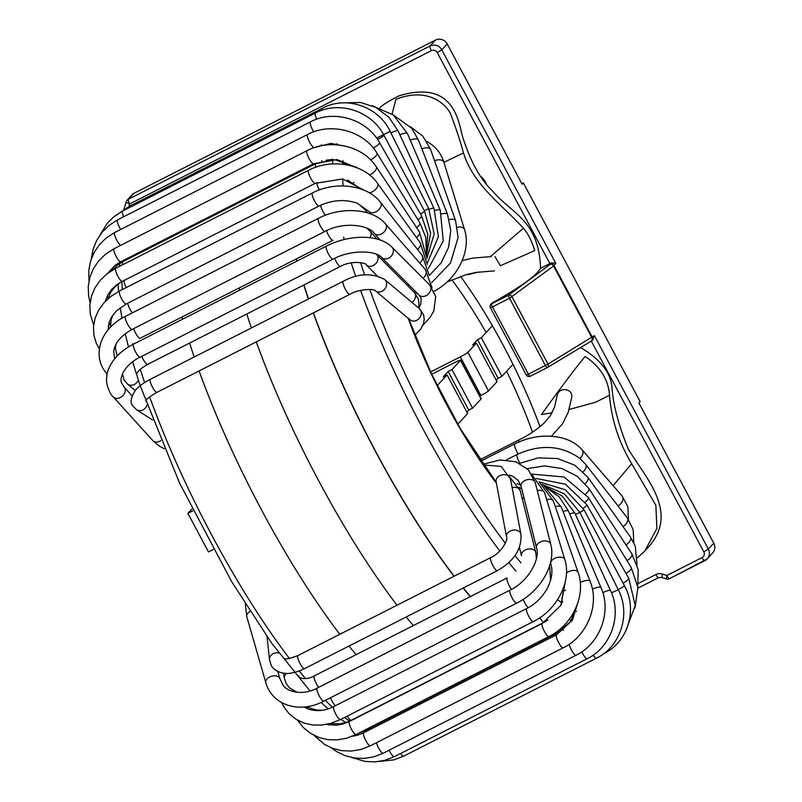<?xml version="1.0" encoding="UTF-8"?>
<svg xmlns="http://www.w3.org/2000/svg" width="802" height="802" viewBox="0 0 802 802"><rect width="100%" height="100%" fill="white"/><g stroke="black" fill="none" stroke-linecap="round" stroke-linejoin="round"><path stroke-width="1.2" d="M356.088 654.653A275.497 64.461 -116.9 0 1 349 646.041M339.807 634.292A275.497 64.461 -116.9 0 1 199.086 370.945M194.194 357.01A275.497 64.461 -116.9 0 1 189.603 343.066M182.545 319.216A275.497 64.461 -116.9 0 1 181.954 317.031M413.321 625.58A275.056 64.361 -116.9 0 1 406.223 616.969M397.02 605.229A275.056 64.361 -116.9 0 1 256.289 341.883M251.397 327.948A275.056 64.361 -116.9 0 1 246.815 314.003M239.768 290.144A275.056 64.361 -116.9 0 1 239.176 287.958M470.453 596.548A274.906 64.32 -116.9 0 1 463.355 587.946M454.163 576.197A274.906 64.32 -116.9 0 1 313.422 312.85M308.529 298.915A274.906 64.32 -116.9 0 1 303.948 284.971M296.9 261.111A274.906 64.32 -116.9 0 1 296.309 258.926M470.283 596.638A275.497 64.461 -116.9 0 1 463.195 588.026M454.002 576.277A275.497 64.461 -116.9 0 1 313.281 312.92M308.389 298.986A275.497 64.461 -116.9 0 1 303.798 285.051M296.74 261.191A275.497 64.461 -116.9 0 1 296.149 259.006M551.385 436.248L562.623 423.697L568.237 412.248L571.495 398.444C574.322 388.178 558.082 386.163 557.029 396.098L554.533 407.065L550.463 415.536L544.498 422.694C537.17 429.461 528.718 435.175 519.125 439.837A7.318 1.714 63.1 0 0 518.924 441.912M392.058 114.024L395.967 99.298C425.762 87.598 443.977 101.824 450.273 113.162C455.676 127.197 460.077 140.45 463.476 152.921C473.441 185.031 501.611 204.33 523.435 228.209C528.267 233.923 532.017 241.382 534.673 250.615L500.418 265.733L494.934 256.59M430.594 371.968L460.308 356.87A7.318 0.622 -28.1 0 0 467.887 352.309L476.398 343.076L472.589 345.01L477.521 339.657L498.132 378.263L496.268 380.288M467.887 352.309L488.498 390.915A7.318 0.622 151.9 0 1 480.919 395.476L479.776 396.048M488.498 390.915L497.009 381.682L476.398 343.076M498.132 378.263L501.942 376.328L481.33 337.722L477.521 339.657M468.769 410.113L472.578 408.178L451.967 369.572L448.158 371.506L468.769 410.113L466.904 412.138M448.158 371.506L443.225 376.86L447.035 374.925L467.646 413.531L457.611 424.418M213.292 549.52L208.5 551.946L187.889 513.35L192.961 510.774M192.019 508.879L187.889 513.35M451.967 369.572L460.478 360.339A7.318 0.622 -28.1 0 0 460.589 360.118A7.318 0.622 -28.1 0 0 455.366 362.223L431.666 374.273M472.578 408.178L481.09 398.945L460.478 360.339M501.942 376.328L512.999 364.339M481.33 337.722L492.378 325.742M437.01 385.802L447.035 374.925M460.589 360.118L481.2 398.714A7.318 0.622 151.9 0 1 481.09 398.945M490.904 304.219L492.017 303.096C515.646 289.773 530.744 279.617 537.32 272.62L540.578 268.339L551.215 262.896L555.756 263.297L553.591 266.023A2.927 2.226 -126.5 0 0 550.152 264.389A2.927 2.827 35.5 0 1 554.082 265.652L592.337 337.301A2.927 2.847 50.6 0 1 591.385 341.04M592.447 340.118L594.372 335.617L708.346 549.079A8.782 8.511 42.7 0 1 707.194 558.904L712.617 553.009A8.782 8.511 -137.3 0 0 713.78 543.195L638.893 402.945L640.126 401.601L523.325 182.866L522.092 184.199L447.205 43.95A8.782 8.511 -137.3 0 0 435.476 40.1L133.804 193.372A4.391 4.251 -137.3 0 0 132.631 194.254L127.207 200.139A4.391 4.251 42.7 0 1 128.37 199.257A4.391 1.023 63.1 0 0 129.693 203.929A4.391 0.992 -163.2 0 1 126.225 201.853A4.391 0.992 -163.2 0 1 126.285 201.763A4.391 4.251 42.7 0 1 127.207 200.139A4.391 4.391 0 0 0 126.225 201.853L123.889 209.643M523.325 182.866L521.791 183.638M547.576 367.416L591.154 341.181A2.927 2.236 -121.1 0 0 591.305 341.091A2.927 2.236 -121.1 0 0 591.846 337.672L553.591 266.023L509.501 298.254A2.927 0.682 -116.9 0 1 508.598 295.166A2.927 2.226 53.5 0 1 512.037 296.8L547.966 364.088A2.927 2.236 58.9 0 1 547.435 367.517A2.927 2.236 58.9 0 1 547.275 367.597A2.927 0.682 -116.9 0 1 547.245 367.617A2.927 0.682 -116.9 0 1 545.43 365.542L509.501 298.254L492.478 306.895L528.408 374.183L547.966 364.088L594.372 335.617M666.342 578.793L666.833 575.505A4.391 1.023 63.1 0 0 669.57 578.613A4.391 1.023 63.1 0 0 669.64 578.563L704.697 560.748M486.092 183.558A16.832 16.311 -137.3 0 0 480.909 176.58M492.017 303.096L491.586 303.808A2.927 0.682 63.1 0 0 492.478 306.895L490.423 307.667A2.927 2.847 31.6 0 1 491.586 303.808L508.598 295.166L550.152 264.389L551.215 262.896M523.435 228.209L490.323 256.71M468.579 274.013L467.686 274.705L478.604 272.018M552.077 412.84L541.48 414.524C559.485 389.321 580.107 361.953 585.209 356.519C600.277 366.634 608.377 379.546 609.53 395.266L595.686 402.203L569.079 409.501M463.476 152.921L443.927 162.325M609.53 395.266C611.425 419.566 618.813 442.383 631.685 463.726L613.099 485.611M380.028 107.648C382.694 104.791 389.09 100.831 399.226 95.769C449.992 80.541 457.762 115.318 462.022 134.816C469.832 160.45 480.177 179.367 493.06 191.588C512.488 214.375 538.774 220.079 540.578 268.339M580.588 347.547C600.217 359.166 610.673 372.439 611.976 387.376C613.179 404.96 618.673 425.611 628.427 449.351C646.282 478.684 679.575 512.849 648.126 547.415L642.282 553.591M368.579 730.301A273.362 63.959 -116.9 0 1 366.714 729.8M349.832 721.269A273.362 63.959 -116.9 0 1 344.579 717.469M332.429 707.194A273.362 63.959 -116.9 0 1 325.341 700.377M305.502 678.612A273.362 63.959 -116.9 0 1 299.206 670.983M289.452 658.542A273.362 63.959 -116.9 0 1 149.653 396.88M144.631 382.544A273.362 63.959 -116.9 0 1 140.28 369.301M132.952 344.409A273.362 63.959 -116.9 0 1 132.741 343.597M122.385 289.512A273.362 63.959 -116.9 0 1 121.874 281.592M122.405 264.891A273.362 63.959 -116.9 0 1 122.606 263.357M315.928 167.187A7.318 1.714 63.1 0 1 315.527 163.889A7.318 1.714 63.1 0 1 315.737 163.668L122.876 261.652A273.362 63.959 -116.9 0 1 123.077 260.56M336.85 143.698A273.422 63.98 63.1 0 0 336.359 144.791M332.96 159.307A273.422 63.98 63.1 0 0 332.609 163.919M343.627 237.091A273.422 63.98 63.1 0 0 344.289 239.517M351.216 262.845A273.422 63.98 63.1 0 0 355.737 276.55M360.619 290.424A273.422 63.98 63.1 0 0 499.816 550.974M508.879 562.573A273.422 63.98 63.1 0 0 515.897 571.134M569.189 619.385A273.422 63.98 63.1 0 0 572.087 620.768M343.025 160.621A266.104 62.265 63.1 0 0 342.675 164.22M342.624 178.976A266.104 62.265 63.1 0 0 343.156 185.944M360.599 262.625A266.104 62.265 63.1 0 0 364.659 274.956M369.732 289.412A266.104 62.265 63.1 0 0 505.32 543.245M514.994 555.596A266.104 62.265 63.1 0 0 520.919 562.793M557.57 599.685A266.104 62.265 63.1 0 0 562.022 603.054M574.613 610.643A266.104 62.265 63.1 0 0 576.608 611.525M496.358 483.055A165.723 38.777 -116.9 0 1 408.278 318.434M460.609 276.479A165.723 38.777 -116.9 0 1 539.997 426.714M451.877 279.858A158.405 37.062 -116.9 0 1 486.132 332.519M506.633 371.236A158.405 37.062 -116.9 0 1 532.488 432.168M370.674 729.229A7.318 1.714 -116.9 0 1 370.253 728.005M563.255 630.472A7.318 1.714 -116.9 0 1 562.944 629.45M358.574 733.249L364.709 730.822A7.318 1.714 -116.9 0 1 363.817 730.582M364.709 730.822L557.57 632.838A7.318 1.714 -116.9 0 1 556.468 632.437A7.318 1.714 -116.9 0 1 556.147 632.156M565.651 590.122A7.318 2.807 158.8 0 0 564.618 590.693M330.213 723.534L339.497 723.885L345.973 722.452L351.256 720.256A7.318 1.714 -116.9 0 1 348.519 718.021A7.318 1.714 -116.9 0 1 347.276 716.106M351.256 720.256L544.117 622.272A7.318 1.714 -116.9 0 1 541.38 620.026A7.318 1.714 -116.9 0 1 539.896 617.7M335.376 705.73A7.318 1.714 -116.9 0 1 332.088 701.118A7.318 1.714 -116.9 0 1 330.534 697.74M528.207 607.716A7.318 1.714 -116.9 0 1 524.949 603.124A7.318 1.714 -116.9 0 1 523.235 599.345M550.553 580.267L549.801 567.595A7.318 4.301 163.1 0 0 549.33 566.693M524.107 498.242A7.318 4.301 163.1 0 0 522.202 498.503M283.437 673.199L284.409 678.362A7.318 5.554 -10.6 0 1 285.442 674.522A7.318 5.554 -10.6 0 1 286.494 673.429M318.705 687.334A7.318 1.714 -116.9 0 1 314.945 680.617A7.318 1.714 -116.9 0 1 314.314 675.875C306.244 680.627 297.612 678.141 298.795 675.655M511.546 589.32A7.318 1.714 -116.9 0 1 507.806 582.633A7.318 1.714 -116.9 0 1 507.175 577.891L314.314 675.875M536.408 558.633L535.706 552.247A7.318 4.962 165.9 0 0 527.786 549.129A7.318 4.962 165.9 0 0 521.511 555.816L519.415 547.475M535.706 552.247L520.237 490.684A7.318 4.962 165.9 0 0 512.318 487.566A7.318 4.962 165.9 0 0 512.117 487.616M267.026 636.598L269.512 659.665A7.318 6.055 -6.2 0 1 272.359 654.201A7.318 6.055 -6.2 0 1 278.845 652.988M269.512 659.665L271.056 664.958C271.667 666.863 275.627 672.627 285.743 673.409C290.685 673.78 296.951 672.186 304.539 668.637A7.318 1.714 -116.9 0 1 300.9 665.028A7.318 1.714 -116.9 0 1 297.692 657.54A7.318 1.714 -116.9 0 1 297.913 655.585C289.342 658.763 284.72 659.655 284.058 658.252M304.539 668.637L497.4 570.643A7.318 1.714 -116.9 0 1 493.761 567.044A7.318 1.714 -116.9 0 1 490.553 559.555A7.318 1.714 -116.9 0 1 490.774 557.591L297.913 655.585M497.4 570.643C514.062 561.109 521.901 548.979 520.929 534.272A7.318 5.544 169.3 0 0 510.252 531.004A7.318 5.544 169.3 0 0 506.543 536.989C508.408 538.764 502.202 552.448 490.774 557.591M520.929 534.272L510.473 478.914A7.318 5.544 169.3 0 0 499.796 475.646A7.318 5.544 169.3 0 0 496.097 481.631L506.543 536.989M519.866 463.245A7.318 1.714 -116.9 0 1 516.959 454.814A7.318 1.714 -116.9 0 1 517.24 454.393L506.363 459.917M583.204 471.797A7.318 4.541 -37.9 0 0 585.55 464.248L579.926 458.463C561.54 445.31 540.638 443.957 517.24 454.393M622.984 526.583A7.318 4.541 -37.9 0 0 627.164 517.681L585.55 464.248M585.199 483.646A7.318 3.84 -35.5 0 0 588.046 477.681A7.318 3.84 -35.5 0 0 587.786 477.18L574.854 465.25L557.49 458.523L538.172 457.872L519.656 463.355M625.981 544.919A7.318 3.84 -35.5 0 0 630.703 537.551A7.318 3.84 -35.5 0 0 630.442 537.059L587.786 477.18M585.861 493.791A7.318 3.078 -33.3 0 0 588.899 489.751A7.318 3.078 -33.3 0 0 588.738 488.328L577.28 476.318L561.971 468.548L544.608 465.892L527.245 468.639M626.994 560.618A7.318 3.078 -33.3 0 0 631.966 555.184A7.318 3.078 -33.3 0 0 631.806 553.771L588.738 488.328M585.189 502.052A7.318 2.276 -31.5 0 0 587.676 499.726A7.318 2.276 -31.5 0 0 588.407 497.541L564.037 477L531.656 474.092M626.011 573.43A7.318 2.276 -31.5 0 0 630.512 569.751A7.318 2.276 -31.5 0 0 631.244 567.565L588.407 497.541M583.204 508.308A7.318 1.444 -29.7 0 0 584.498 507.405A7.318 1.444 -29.7 0 0 586.803 504.699L565.37 484.207L536.147 478.453M623.074 583.154A7.318 1.444 -29.7 0 0 626.452 580.959A7.318 1.444 -29.7 0 0 628.758 578.252L586.803 504.699M575.415 514.373L579.926 512.438A7.318 0.581 -28 0 0 583.966 509.681L565.28 489.731L539.235 481.942M618.222 589.63A7.318 0.581 -28 0 0 620.006 588.658A7.318 0.581 -28 0 0 624.417 585.681L583.966 509.681M603.736 653.64A7.318 1.714 63.1 0 0 603.786 653.63C628.006 642.111 637.881 609.47 624.417 585.681M611.475 592.798L618.282 589.751L579.926 512.438L564.478 493.892L542.473 484.538M593.179 655.114A7.318 1.714 63.1 0 0 596.477 658.171C620.628 646.683 631.034 613.901 618.282 589.751M400.599 753.519A7.318 1.714 63.1 0 0 403.617 756.166L596.477 658.171M569.761 514.032A7.318 1.153 -24.7 0 1 574.763 512.939L562.332 496.207L544.347 486.182M602.833 592.638A7.318 1.153 -24.7 0 1 610.442 590.402L574.763 512.939M581.801 651.836A7.318 1.714 63.1 0 0 587.184 658.713C611.234 647.254 622.332 614.603 610.442 590.402M389.12 750.221A7.318 1.714 63.1 0 0 394.323 756.707L587.184 658.713M563.024 511.445A7.318 2.005 -23 0 1 568.548 511.175L559.265 496.969L545.721 487.095M592.397 589.159A7.318 2.005 -23 0 1 601.019 587.645L568.548 511.175M569.219 644.257A7.318 1.714 63.1 0 0 569.49 645.339A7.318 1.714 63.1 0 0 572.818 652.297A7.318 1.714 63.1 0 0 576.047 655.244C599.986 643.816 611.906 611.595 601.019 587.645M376.459 742.712A7.318 1.714 63.1 0 0 376.639 743.334A7.318 1.714 63.1 0 0 379.958 750.281A7.318 1.714 63.1 0 0 383.186 753.238L576.047 655.244M555.305 506.623A7.318 2.817 -21.2 0 1 561.38 507.195L543.936 485.922M580.257 582.483A7.318 2.817 -21.2 0 1 590.162 581.52L561.38 507.195M578.723 599.826L572.438 620.217L556.598 634.763A7.318 1.714 63.1 0 0 556.267 635.906A7.318 1.714 63.1 0 0 559.235 643.635A7.318 1.714 63.1 0 0 563.225 647.816C587.024 636.407 599.906 604.929 590.162 581.52M556.598 634.763L363.737 732.757A7.318 1.714 63.1 0 0 363.406 733.9A7.318 1.714 63.1 0 0 366.384 741.619A7.318 1.714 63.1 0 0 370.364 745.81L563.225 647.816M546.683 499.646A7.318 3.589 -19.1 0 1 553.37 501.049L539.064 481.812M566.463 572.919A7.318 3.589 -19.1 0 1 573.44 570.402A7.318 3.589 -19.1 0 1 578.031 572.127L553.37 501.049M565.36 581.39L560.959 605.169L542.282 623.485A7.318 1.714 63.1 0 0 542.182 623.565A7.318 1.714 63.1 0 0 544.197 631.024A7.318 1.714 63.1 0 0 548.919 636.537C572.558 625.149 586.513 594.723 578.031 572.127M542.282 623.485L349.421 721.479A7.318 1.714 63.1 0 0 349.321 721.549A7.318 1.714 63.1 0 0 351.336 729.018A7.318 1.714 63.1 0 0 356.058 734.522L548.919 636.537M308.138 708.998L307.397 707.214A7.318 3.048 159.4 0 0 306.965 706.622M537.28 490.623A7.318 4.311 -16.8 0 1 544.638 492.869L532.237 475.065M550.473 562.763L550.804 563.876A7.318 4.311 -16.8 0 1 550.794 563.826A7.318 4.311 -16.8 0 1 556.608 557.611A7.318 4.311 -16.8 0 1 564.819 559.646L544.638 492.869M533.33 621.58L340.469 719.564A7.318 1.714 63.1 0 1 335.627 713.81A7.318 1.714 63.1 0 1 333.832 706.512L526.693 608.528A7.318 1.714 63.1 0 0 528.488 615.826A7.318 1.714 63.1 0 0 533.33 621.58C556.788 610.202 571.916 581.159 564.819 559.646M535.325 482.784L550.713 544.257A7.318 4.972 -14.1 0 0 542.403 541.21A7.318 4.972 -14.1 0 0 536.518 547.806L521.12 486.343A7.318 4.972 -14.1 0 1 527.014 479.736A7.318 4.972 -14.1 0 1 535.325 482.784L528.398 469.822L515.967 461.822L500.077 459.957L482.964 464.278M536.518 547.806C540.458 559.064 528.348 581.56 510.062 590.102A7.318 1.714 63.1 0 0 511.846 597.41A7.318 1.714 63.1 0 0 516.688 603.154C539.947 591.786 556.307 564.478 550.713 544.257M510.062 590.102L317.201 688.096A7.318 1.714 63.1 0 0 318.985 695.394A7.318 1.714 63.1 0 0 323.828 701.138L516.688 603.154M317.201 688.096C301.652 696.437 286.053 691.254 282.785 684.597L279.858 678.542A7.318 4.511 163.9 0 0 279.407 677.64A7.318 4.511 163.9 0 0 270.805 676.487A7.318 4.511 163.9 0 0 265.793 682.592C272.169 705.519 299.938 714.051 323.828 701.138M250.094 611.395A7.318 4.511 163.9 0 0 246.795 616.718L265.793 682.602M518.212 453.912A7.318 1.714 -116.9 0 1 514.694 443.927A7.318 1.714 -116.9 0 1 514.814 443.827C529.641 436.609 544.628 434.473 559.776 437.431C569.189 439.496 576.608 443.596 582.041 449.711A7.318 5.173 -40.9 0 1 579.886 458.423M617.981 505.882A7.318 5.173 -40.9 0 0 621.991 495.887L582.041 449.711M457.33 227.257A7.318 4.251 -17 0 1 464.488 229.462C471.706 251.076 456.689 280.259 433.21 291.627M434.544 160.751A7.318 4.251 -17 0 1 443.907 162.265L464.488 229.462M160.841 440.589A7.318 5.393 137.9 0 1 152.861 440.659L158.916 445.832L164.28 448.799M132.039 395.827L124.22 387.186A7.318 5.393 137.9 0 1 125.002 388.459A7.318 5.393 137.9 0 1 121.633 396.729A7.318 5.393 137.9 0 1 113.363 397.01L152.861 440.659M124.22 387.186L121.894 383.506C118.816 379.346 123.548 365.04 140.16 357.161A7.318 1.714 -116.9 0 1 135.317 351.416A7.318 1.714 -116.9 0 1 133.533 344.118C121.423 350.374 113.222 358.414 108.932 368.218C106.826 372.81 106.135 377.993 106.866 383.757C108.751 390.774 110.917 395.196 113.363 397.01M140.16 357.161L333.02 259.176A7.318 1.714 -116.9 0 1 328.178 253.422A7.318 1.714 -116.9 0 1 326.394 246.124L133.533 344.118M333.02 259.176C351.116 249.081 376.87 250.725 381.642 257.562A7.318 5.774 -45 0 0 390.905 256.48A7.318 5.774 -45 0 0 392.008 247.216C379.366 233.983 349.111 234.334 326.394 246.124M381.642 257.562L419.115 295.086A7.318 5.774 -45 0 0 428.378 294.003A7.318 5.774 -45 0 0 429.471 284.75L392.008 247.216M107.187 373.672A7.318 4.782 141.1 0 1 106.044 372.78L107.097 374.083M114.676 358.825L113.734 351.567C114.586 343.266 120.711 335.878 132.14 329.401A7.318 1.714 -116.9 0 1 127.297 323.657A7.318 1.714 -116.9 0 1 125.503 316.349C101.212 327.838 91.227 354.664 106.044 372.78M132.14 329.401L325 231.417A7.318 1.714 -116.9 0 1 320.158 225.663A7.318 1.714 -116.9 0 1 318.364 218.365L125.503 316.349M374.344 233.372A7.318 5.223 -41.2 0 0 374.464 233.512A7.318 5.223 -41.2 0 0 383.416 232.63A7.318 5.223 -41.2 0 0 385.481 223.878C372.549 208.34 341.211 206.365 318.364 218.365M423.025 278.294A7.318 5.223 -41.2 0 0 425.26 269.392L385.481 223.878M126.315 303.888A7.318 1.714 -116.9 0 1 126.175 303.998A7.318 1.714 -116.9 0 1 121.323 298.234A7.318 1.714 -116.9 0 1 119.548 290.946L110.907 296.379L104.16 302.595L98.796 309.873L95.167 317.943L93.483 326.494L93.904 335.176L96.27 343.146L99.328 348.83M319.176 205.903A7.318 1.714 -116.9 0 1 319.036 206.014A7.318 1.714 -116.9 0 1 314.194 200.259A7.318 1.714 -116.9 0 1 312.409 192.961L119.548 290.946M108.039 329.993L109.192 322.153L111.839 316.61L116.48 310.875L126.175 303.998L319.036 206.014C332.138 199.888 344.85 198.946 357.161 203.207L369.131 211.527A7.318 4.601 -38.1 0 0 370.213 212.39A7.318 4.601 -38.1 0 0 378.544 209.913A7.318 4.601 -38.1 0 0 380.639 202.485C367.496 184.871 335.376 180.791 312.409 192.961M419.717 263.046A7.318 4.601 -38.1 0 0 422.133 255.317L380.639 202.485M110.275 324.349L109.062 322.564A7.318 3.368 145.9 0 1 108.24 326.123M105.162 301.512L107.749 295.006L111.678 289.472L116.511 285.001L122.365 281.332A7.318 1.714 -116.9 0 1 121.714 281.251A7.318 1.714 -116.9 0 1 117.012 274.535A7.318 1.714 -116.9 0 1 115.729 268.279L106.997 273.853L100.23 280.329L94.917 287.958L91.488 296.058L89.814 305.341L90.235 314.073L93.633 324.99M122.365 281.332L315.226 183.347A7.318 1.714 -116.9 0 1 314.574 183.257A7.318 1.714 -116.9 0 1 309.873 176.55A7.318 1.714 -116.9 0 1 308.59 170.295L115.729 268.279M369.401 192.861A7.318 3.9 -35.7 0 0 376.148 188.801A7.318 3.9 -35.7 0 0 377.572 183.397C364.329 163.929 331.677 157.974 308.59 170.295M417.491 249.402A7.318 3.9 -35.7 0 0 420.168 242.745L377.572 183.397M107.588 273.402L114.957 265.412L120.751 261.743A7.318 1.714 -116.9 0 1 118.866 260.57A7.318 1.714 -116.9 0 1 114.816 253.582A7.318 1.714 -116.9 0 1 114.125 248.69L105.613 254.144L98.526 261.061L93.243 268.951L89.844 277.342L88.22 286.595L88.631 296.028L90.095 302.444M120.751 261.743L313.612 163.758A7.318 1.714 -116.9 0 1 311.727 162.575A7.318 1.714 -116.9 0 1 307.677 155.598A7.318 1.714 -116.9 0 1 306.986 150.706L114.125 248.69M369.471 174.926A7.318 3.148 -33.5 0 0 376.359 166.896C363.136 145.824 330.183 138.255 306.986 150.706M416.428 237.532A7.318 3.148 -33.5 0 0 419.416 231.878L376.359 166.896M120.641 245.382A7.318 1.714 -116.9 0 1 117.994 242.324A7.318 1.714 -116.9 0 1 114.746 232.47L106.185 237.993L99.308 244.77L93.934 252.82L90.355 261.783L88.731 270.906L89.002 280.76M313.442 147.929L314.234 147.528A7.318 1.714 -116.9 0 1 310.855 144.33A7.318 1.714 -116.9 0 1 307.607 134.475L114.746 232.47M370.624 159.879A7.318 2.346 -31.6 0 0 377.02 153.242C363.978 130.826 330.915 121.924 307.607 134.475M416.579 227.598A7.318 2.346 -31.6 0 0 419.897 222.906L377.02 153.242M120.681 229.452A7.318 1.714 -116.9 0 1 119.358 227.116A7.318 1.714 -116.9 0 1 117.593 219.848L108.982 225.432L102.065 232.309L96.641 240.5L93.102 249.242L91.288 258.856M313.772 131.829A7.318 1.714 -116.9 0 1 312.219 129.122A7.318 1.714 -116.9 0 1 310.454 121.864L117.593 219.848M373.291 147.999A7.318 1.514 -29.8 0 0 373.832 147.698A7.318 1.514 -29.8 0 0 379.567 142.666C366.845 119.167 333.853 109.222 310.454 121.864M417.942 219.728A7.318 1.514 -29.8 0 0 421.621 215.959L379.567 142.666M123.658 216.761A7.318 1.714 -116.9 0 1 123.167 215.568A7.318 1.714 -116.9 0 1 122.616 211.026L113.964 216.65L107.237 223.287L99.879 235.197M316.71 119.197A7.318 1.714 -116.9 0 1 316.028 117.583A7.318 1.714 -116.9 0 1 315.467 113.042L122.616 211.026M377.572 139.488A7.318 0.652 -28.2 0 0 379.577 138.385A7.318 0.652 -28.2 0 0 383.957 135.327C371.717 111.037 338.955 100.33 315.467 113.042M420.509 214.034A7.318 0.652 -28.2 0 0 424.569 211.157L383.957 135.327M129.433 207.558A7.318 1.714 -116.9 0 1 129.734 206.134L120.711 212.049M322.394 110.165A7.318 1.714 -116.9 0 1 322.594 108.15L129.734 206.134M377.04 137.874L390.133 131.338C378.534 106.556 346.153 95.388 322.594 108.15M424.248 210.565L428.689 208.57L390.133 131.338M390.895 132.871A7.318 1.083 -24.9 0 1 396.168 130.856A7.318 1.083 -24.9 0 1 398.013 130.766L388.83 117.212L375.917 107.438L360.599 102.476L344.529 102.846M429.09 209.392A7.318 1.083 -24.9 0 1 432.098 208.35A7.318 1.083 -24.9 0 1 433.942 208.259L398.013 130.766M399.877 134.786A7.318 1.925 -23.2 0 1 406.624 133.162A7.318 1.925 -23.2 0 1 407.476 133.623L393.271 114.947L372.028 105.623M434.925 210.515A7.318 1.925 -23.2 0 1 439.396 209.753A7.318 1.925 -23.2 0 1 440.248 210.224L407.476 133.623M410.253 140.129A7.318 2.747 -21.3 0 1 418.223 139.608A7.318 2.747 -21.3 0 1 418.393 139.899L411.707 128.25L392.99 114.736M441.661 213.913A7.318 2.747 -21.3 0 1 447.346 214.164A7.318 2.747 -21.3 0 1 447.516 214.455L418.393 139.899M421.882 148.821A7.318 3.529 -19.3 0 1 430.594 149.483L422.784 136.099L410.544 126.856M449.17 219.517A7.318 3.529 -19.3 0 1 455.636 220.891L430.594 149.483M414.834 335.306L420.789 329L423.496 323.667L424.258 319.166L423.476 314.464L419.316 308.6A7.318 6.236 130 0 1 416.829 320.259A7.318 6.236 130 0 1 409.902 319.808L409.622 318.965M419.316 308.6L384.669 279.487A7.318 6.236 130 0 1 382.183 291.146A7.318 6.236 130 0 1 375.256 290.695L409.902 319.808M384.669 279.487C371.857 272.67 358.053 273.271 343.236 281.281A7.318 1.714 63.1 0 0 344.238 286.905A7.318 1.714 63.1 0 0 348.7 293.883A7.318 1.714 63.1 0 0 349.862 294.334C359.126 288.64 374.785 288.82 375.256 290.695M343.236 281.281L150.375 379.276A7.318 1.714 63.1 0 0 151.377 384.9A7.318 1.714 63.1 0 0 155.839 391.867A7.318 1.714 63.1 0 0 157.012 392.318L349.862 294.334M150.375 379.276C143.428 382.915 138.375 386.664 135.207 390.514C130.786 397.832 129.934 402.905 132.641 405.712L136.51 409.712A7.318 6.606 -57.4 0 0 142.114 410.273A7.318 6.606 -57.4 0 0 146.966 405.07M418.514 307.918L419.015 303.747L418.303 299.016L414.173 292.239A7.318 5.764 135.1 0 1 413 301.552A7.318 5.764 135.1 0 1 411.967 302.424M414.173 292.239L376.669 254.585A7.318 5.764 135.1 0 1 375.486 263.898A7.318 5.764 135.1 0 1 366.293 264.921L377.06 275.728M334.635 258.384A7.318 1.714 63.1 0 0 337.692 264.028A7.318 1.714 63.1 0 0 340.509 266.394C352.198 259.768 367.166 263.206 366.293 264.921M141.764 356.349A7.318 1.714 63.1 0 0 144.831 362.013A7.318 1.714 63.1 0 0 147.648 364.379L340.509 266.394M122.465 373.782L123.979 379.727L127.448 383.988A7.318 6.236 -50.1 0 0 130.997 385.271A7.318 6.236 -50.1 0 0 138.295 380.098M408.799 284.76A7.318 5.223 138.9 0 1 407.737 285.783M376.94 239.026L370.173 231.267A7.318 5.223 138.9 0 1 370.043 237.703M326.524 230.665A7.318 1.714 63.1 0 0 328.399 235.026A7.318 1.714 63.1 0 0 332.99 240.289L140.129 338.274A7.318 1.714 63.1 0 1 135.538 333.01A7.318 1.714 63.1 0 1 133.653 328.63M367.747 212.961L365.351 209.913A7.318 4.591 141.9 0 1 365.983 212.46M320.549 205.282A7.318 1.714 63.1 0 0 321.351 207.949A7.318 1.714 63.1 0 0 325.512 215.227M127.678 303.236A7.318 1.714 63.1 0 0 128.49 305.933A7.318 1.714 63.1 0 0 132.36 312.87M316.92 182.525A7.318 1.714 63.1 0 0 316.97 183.909A7.318 1.714 63.1 0 0 319.316 189.954M124.079 280.459A7.318 1.714 63.1 0 0 124.12 281.893A7.318 1.714 63.1 0 0 126.245 287.547M354.103 182.475A7.318 3.138 146.5 0 1 353.371 182.756M111.849 270.464L118.656 264.169L122.876 261.652A7.318 1.714 63.1 0 0 122.666 261.873A7.318 1.714 63.1 0 0 122.906 264.64M356.379 166.876A7.318 2.336 148.4 0 1 355.677 167.277M321.502 160.741A7.318 1.714 63.1 0 0 322.013 161.192M128.019 258.054A7.318 1.714 63.1 0 0 128.631 258.725M321.311 144.791A7.318 1.714 63.1 0 0 321.813 145.673M460.308 356.87L480.919 395.476M133.804 193.372L128.37 199.257L430.042 45.985L435.476 40.1M447.205 43.95L441.782 49.844L555.756 263.297M430.042 45.985A8.782 8.511 42.7 0 1 441.782 49.844L437.23 52.581A4.391 4.251 42.7 0 0 431.366 50.646A4.391 1.023 -116.9 0 1 430.042 45.985M702.051 557.611L666.833 575.505L662.452 574.062L661.82 577.43L666.211 578.874A4.391 4.391 0 0 0 669.57 578.613L707.194 558.904A8.782 8.511 42.7 0 1 704.858 560.668A4.391 1.023 -116.9 0 1 704.788 560.718A4.391 1.023 -116.9 0 1 702.051 557.611A4.391 4.251 42.7 0 0 703.805 551.816L708.346 549.079L713.78 543.195M658.502 577.671L637.971 588.107L658.592 577.651A4.391 1.023 -116.9 0 1 655.856 574.533A8.782 8.511 -137.3 0 1 662.452 574.062M128.901 206.575L129.693 203.929L431.366 50.646M658.663 577.59A4.391 1.023 -116.9 0 1 658.592 577.651L661.82 577.43M638.352 583.435L655.856 574.533M526.353 374.955L528.408 374.183A2.927 0.682 63.1 0 0 530.232 376.258A2.927 0.682 63.1 0 0 530.262 376.238L547.215 367.627M549.901 263.597L437.23 52.581M703.805 551.816L591.295 341.101M631.685 463.726L655.856 505.33L656.908 528.468L644.868 550.964L637.53 557.761M366.534 731.334L363.537 730.722M346.274 722.903L340.95 719.314M328.068 708.898L321.131 702.432M310.023 690.983L271.667 643.164L231.768 581.831L179.608 483.165L140.049 385.371L132.621 361.832M128.48 346.955L125.212 333.732M121.994 318.284L120.24 307.667M118.495 291.497L118.175 283.808M119.338 266.454L120.28 261.993M496.227 482.333L460.017 428.138L431.195 373.271L408.679 318.775M479.877 459.777L519.125 439.837M494.493 270.865L475.636 272.459L466.112 274.705L447.095 281.943M491.375 256.56L472.749 258.104L462.203 260.6M328.128 724.056L328.86 724.978M352.459 719.645L353.361 719.474M562.593 601.801L562.603 601.249M557.57 632.838L570.643 621.45L576.969 605.289M312.65 709.088L313.181 710.291M544.117 622.272L547.906 620.046M560.859 605.35L564.307 585.37M307.356 706.562L311.306 708.597L316.61 710.001L322.484 710.241M549.43 566.372L549.801 567.595M521.831 489.16L519.054 487.225M284.409 678.362L286.184 683.515L289.472 687.895L297.301 692.357M520.237 490.684L510.172 477.561M496.097 481.631L493.751 479.135M510.473 478.914L501.11 466.383L483.426 464.949M627.164 517.681L633.129 529.571L633.821 542.753M630.442 537.059L635.244 546.092L637.059 564.919M631.806 553.771L638.181 569.51L637.791 586.292M631.244 567.565L637.911 587.455L634.994 607.986M628.758 578.252L635.214 605.48L625.57 631.395M403.617 756.166L393.962 759.845L379.466 761.449M394.323 756.707L384.709 760.366L375.035 761.9L365.181 761.449L352.158 757.619M383.186 753.238L373.632 756.898L364.058 758.431L354.324 758L345.261 755.715L336.479 751.484L331.416 747.905M370.364 745.81L360.9 749.459L351.456 751.053L341.502 750.642L332.63 748.366L324.429 744.356L313.883 735.284M363.737 732.757L357.341 735.264L352.218 736.286M356.058 734.522L346.705 738.191L337.04 739.895L327.657 739.604L318.995 737.499L310.705 733.459L303.477 727.675L297.552 720.186M349.421 721.479L343.015 724.016L336.529 725.249L326.284 724.437M307.166 706.592L307.397 707.214M516.999 483.616L520.769 485.12M550.804 563.876L550.944 564.327C555.395 579.716 543.626 600.197 526.693 608.528M333.832 706.512C325.171 710.933 316.589 711.755 308.078 708.968L303.958 706.973M340.469 719.564L330.915 723.334L321.833 725.058L312.71 724.988L303.968 723.043L295.958 719.234L289.051 713.66L283.868 706.933L281.582 702.582M292.74 690.382L293.141 691.585M509.33 475.115L512.658 476.238L518.142 480.318L521.12 486.343M277.833 671.525L279.858 678.542M246.795 616.718L245.332 603.946M628.367 519.305L627.916 506.874L621.991 495.887M480.789 461.12L514.814 443.827M443.907 162.265C440.899 152.791 435.045 145.794 426.363 141.272M422.885 325.291L429.912 317.662L433.802 310.975L435.737 296.429L429.471 284.75M418.734 308.108L420.789 304.098L421.13 298.254L419.115 295.086M380.158 240.029L374.464 233.512C368.228 224.57 342.805 221.583 325 231.417M432.108 287.868L425.26 269.392M415.827 294.154L416.519 292.489M369.131 211.527L371.196 214.164M429.15 275.096L422.133 255.317M364.479 190.385L342.654 178.986L315.226 183.347M427.265 264.51L420.168 242.745M358.093 168.22L336.91 159.528L313.612 163.758M426.433 256.73L419.416 231.878M348.218 146.856L331.005 143.398L314.234 147.528M426.413 252.65L425.742 237.312L419.897 222.906M426.433 253.101L427.787 234.164L421.621 215.959M426.474 255.337L430.624 233.151L424.569 211.157M426.794 258.605L434.183 233.943L428.689 208.57M427.245 263.236L438.393 236.7L433.942 208.259M428.418 268.51L443.255 240.971L440.248 210.224M429.331 275.447L441.12 262.916L448.549 247.387L450.774 230.605L447.516 214.455M431.697 282.615L450.513 262.936L458.092 237.512L455.636 220.891M409.471 319.437L409.14 320.078M145.743 400.94C146.014 399.426 149.773 396.559 157.012 392.318M136.51 409.712L152.591 420.017M137.102 373.562C137.613 371.236 141.132 368.178 147.648 364.379M127.448 383.988L135.217 390.494M414.784 290.755L414.574 292.66M366.935 228.249L370.173 231.267M117.252 355.918L115.438 348.77L115.909 344.449M358.023 203.548L365.351 209.913M110.335 327.437L111.277 319.066L113.423 314.334M347.517 180.019L360.84 188.971M111.478 318.474L111.067 317.913M119.939 282.675L114.325 287.497L110.766 292.139L107.769 298.986M315.737 163.668L335.236 159.839L353.672 166.585M108.029 298.083L107.187 296.078M325.933 160.28L332.95 159.337M490.864 304.199L490.483 304.83A2.927 2.927 0 0 0 490.393 307.737L526.323 375.025A2.927 2.927 0 0 0 530.232 376.258L547.245 367.617A2.927 2.927 0 0 0 547.435 367.517L591.305 341.091A2.927 2.927 0 0 0 591.655 340.85L592.999 339.747"/></g></svg>
